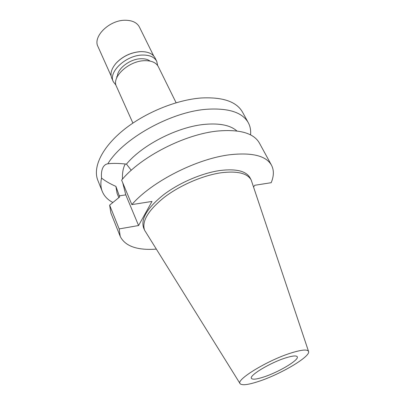 <?xml version="1.0" encoding="UTF-8"?>
<svg xmlns="http://www.w3.org/2000/svg" width="405" height="405" viewBox="0 0 405 405"><rect width="100%" height="100%" fill="white"/><g stroke="black" fill="none" stroke-linecap="round" stroke-linejoin="round"><path stroke-width="0.61" d="M258.425 381.485C248.098 384.851 241.998 385.59 240.119 383.697C235.401 379.89 268.343 359.853 291.711 352.785C302.008 349.657 307.628 349.221 308.57 351.484C310.711 356.537 280.29 374.463 258.425 381.485M240.064 383.606L144.575 230.202C141.563 221.353 148.159 210.372 164.364 197.255C180.22 185.151 203.239 175.284 221.383 172.732C237.436 170.804 247.374 173.239 251.201 180.033L308.534 351.383M285.839 357.848C270.565 362.521 248.989 375.491 251.404 378.346C252.416 379.774 256.466 379.343 263.559 377.055C278.539 372.296 299.401 359.868 297.25 356.77C296.374 355.413 292.572 355.772 285.839 357.848M176.114 102.754L158.294 66.633C156.087 62.537 151.51 60.553 144.58 60.679C128.775 60.841 111.299 77.137 116.422 86.336L132.896 123.09M248.305 122.735L242.534 112.17C236.56 101.63 222.785 96.901 201.209 97.99C176.084 99.843 144.302 112.954 122.968 130.461C101.599 147.992 92.664 167.635 97.813 180.271L102.278 191.449C100.708 187.54 100.46 183.08 101.528 178.073C101.179 174.079 101.544 170.783 102.632 168.186C103.781 165.615 105.508 164.157 107.816 163.812C123.054 138.449 171.295 111.608 207.031 109.249C228.703 107.932 242.458 112.428 248.305 122.735C250.249 126.375 250.999 130.42 250.543 134.875M112.868 202.495C107.755 199.827 104.222 196.147 102.278 191.449M107.816 163.812L109.223 163.66C113.441 163.195 119.181 163.347 126.461 164.111L131.26 170.297M122.457 179.182C122.254 173.558 122.948 168.976 124.543 165.442L125.353 163.99M156.224 249.131C137.143 250.462 125.145 246.22 120.224 236.398L110.879 212.989L109.633 205.153L119.166 228.926L138.576 225.534L125.793 194.876L122.75 182.857M101.528 178.073C105.513 181.177 110.307 183.946 115.896 186.376L119.688 196.926L109.633 205.153M236.864 130.957C230.48 125.292 219.885 123.085 205.082 124.33C178.114 126.603 142.327 144.782 126.461 164.111M115.896 186.376L117.085 193.382L118.827 197.625M138.576 225.534L152.002 201.437L131.853 204.606C151.495 181.683 197.281 158.385 230.516 154.669C252.538 152.381 266.201 155.9 271.497 165.215C274.079 170.196 273.972 176.023 271.183 182.701L254.775 185.277L253.616 186.862M120.224 236.398L119.166 228.926M251.201 180.033L250.082 177.886C246.235 171.057 236.292 168.586 220.254 170.475C202.12 172.986 179.147 182.832 163.331 194.942C147.167 208.064 140.601 219.075 143.638 227.974L144.575 230.202M271.497 165.215L259.418 143.092C253.829 133.245 240.109 129.21 218.265 130.982C185.323 133.928 140.54 156.841 121.621 180.154L131.853 204.606M150.047 61.074C147.805 59.393 144.767 58.614 140.925 58.735C130.066 58.902 117.258 68.642 117.399 76.434M153.652 55.885L139.416 27.064C137.042 22.629 132.369 20.361 125.403 20.25C109.512 19.86 92.512 36.577 97.969 46.565L111.102 75.907M115.293 64.147L116.645 62.593C123.074 56.168 130.81 52.529 139.857 51.668L141.917 51.617M156.74 61.332L155.08 57.981C152.756 53.673 148.007 51.562 140.824 51.632L140.079 51.673C130.896 52.544 123.034 56.244 116.503 62.765C111.476 68.425 109.912 73.614 111.805 78.342L113.334 81.759C107.978 72.115 126.061 55.141 142.479 55.05C149.673 54.953 154.427 57.049 156.74 61.332L157.677 65.58M116.007 85.192L113.334 81.759M125.793 194.876L119.247 195.848M116.934 77.375L116.61 76.661"/></g></svg>
